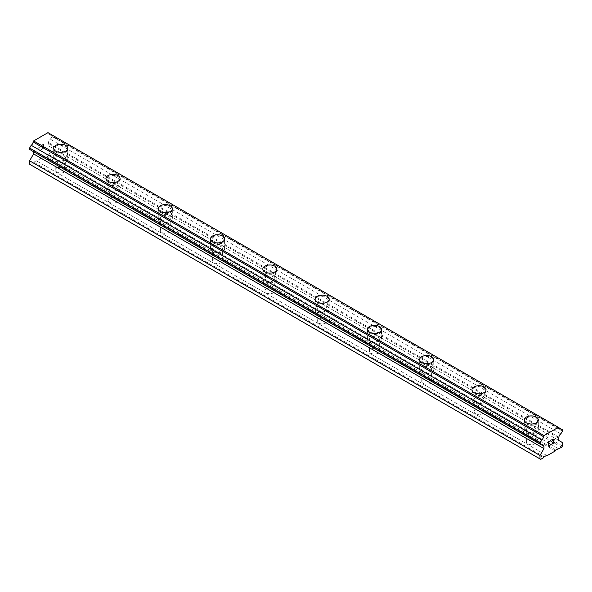 <?xml version="1.0" encoding="UTF-8"?>
<svg xmlns="http://www.w3.org/2000/svg" width="592" height="592" viewBox="0 0 592 592"><rect width="100%" height="100%" fill="white"/><g stroke="black" fill="none" stroke-linecap="round" stroke-linejoin="round"><path stroke-width="0.44" stroke-dasharray="2.96 2.22" d="M57.239 172.154A4.928 2.849 0 0 0 62.611 172.768A4.928 2.849 0 0 0 65.653 170.141A4.928 2.849 0 0 0 64.21 168.128A4.928 2.849 0 0 0 58.837 167.506A4.928 2.849 0 0 0 55.789 170.141A4.928 2.849 0 0 0 57.239 172.154M57.239 160.077A4.928 2.849 0 0 0 62.611 160.691A4.928 2.849 0 0 0 65.653 158.064A4.928 2.849 0 0 0 64.21 156.051A4.928 2.849 0 0 0 58.837 155.437A4.928 2.849 0 0 0 55.789 158.064A4.928 2.849 0 0 0 57.239 160.077M67.762 148.296L67.762 148.296A7.045 4.063 180 0 1 63.418 152.055A7.045 4.063 180 0 1 55.744 151.167A7.045 4.063 180 0 1 53.68 148.296L53.68 148.289M109.52 202.338A4.928 2.849 0 0 0 114.892 202.952A4.928 2.849 0 0 0 117.934 200.325A4.928 2.849 0 0 0 116.491 198.313A4.928 2.849 0 0 0 111.118 197.698A4.928 2.849 0 0 0 108.077 200.325A4.928 2.849 0 0 0 109.52 202.338M109.52 190.261A4.928 2.849 0 0 0 114.892 190.883A4.928 2.849 0 0 0 117.934 188.249A4.928 2.849 0 0 0 116.491 186.236A4.928 2.849 0 0 0 111.118 185.622A4.928 2.849 0 0 0 108.077 188.249A4.928 2.849 0 0 0 109.52 190.261M120.05 178.481L120.05 178.481A7.045 4.063 180 0 1 115.699 182.24A7.045 4.063 180 0 1 108.025 181.359A7.045 4.063 180 0 1 105.961 178.481L105.961 178.473M161.801 232.523A4.928 2.849 0 0 0 167.173 233.137A4.928 2.849 0 0 0 170.222 230.51A4.928 2.849 0 0 0 168.772 228.497A4.928 2.849 0 0 0 163.407 227.883A4.928 2.849 0 0 0 160.358 230.51A4.928 2.849 0 0 0 161.801 232.523M161.801 220.446A4.928 2.849 0 0 0 167.173 221.068A4.928 2.849 0 0 0 170.222 218.433A4.928 2.849 0 0 0 168.772 216.42A4.928 2.849 0 0 0 163.407 215.806A4.928 2.849 0 0 0 160.358 218.433A4.928 2.849 0 0 0 161.801 220.446M172.331 208.665L172.331 208.665A7.045 4.063 180 0 1 167.987 212.424A7.045 4.063 180 0 1 160.314 211.544A7.045 4.063 180 0 1 158.249 208.665L158.249 208.665M214.089 262.707A4.928 2.849 0 0 0 219.462 263.329A4.928 2.849 0 0 0 222.503 260.695A4.928 2.849 0 0 0 221.06 258.682A4.928 2.849 0 0 0 215.688 258.068A4.928 2.849 0 0 0 212.646 260.695A4.928 2.849 0 0 0 214.089 262.707M214.089 250.638A4.928 2.849 0 0 0 219.462 251.252A4.928 2.849 0 0 0 222.503 248.625A4.928 2.849 0 0 0 221.06 246.612A4.928 2.849 0 0 0 215.688 245.991A4.928 2.849 0 0 0 212.646 248.625A4.928 2.849 0 0 0 214.089 250.638M224.612 238.857L224.612 238.85A7.045 4.063 180 0 1 224.612 238.857A7.045 4.063 180 0 1 220.268 242.609A7.045 4.063 180 0 1 212.595 241.728A7.045 4.063 180 0 1 210.53 238.857A7.045 4.063 180 0 1 210.53 238.85L210.53 238.857M266.37 292.892A4.928 2.849 0 0 0 271.743 293.514A4.928 2.849 0 0 0 274.784 290.887A4.928 2.849 0 0 0 273.341 288.874A4.928 2.849 0 0 0 267.969 288.252A4.928 2.849 0 0 0 264.927 290.887A4.928 2.849 0 0 0 266.37 292.892M266.37 280.823A4.928 2.849 0 0 0 271.743 281.437A4.928 2.849 0 0 0 274.784 278.81A4.928 2.849 0 0 0 273.341 276.797A4.928 2.849 0 0 0 267.969 276.175A4.928 2.849 0 0 0 264.927 278.81A4.928 2.849 0 0 0 266.37 280.823M276.901 269.042L276.901 269.034A7.045 4.063 180 0 1 276.901 269.042A7.045 4.063 180 0 1 272.549 272.794A7.045 4.063 180 0 1 264.876 271.913A7.045 4.063 180 0 1 262.818 269.042A7.045 4.063 180 0 1 262.818 269.034L262.818 269.034M318.659 323.084A4.928 2.849 0 0 0 324.031 323.698A4.928 2.849 0 0 0 327.073 321.071A4.928 2.849 0 0 0 325.63 319.058A4.928 2.849 0 0 0 320.257 318.437A4.928 2.849 0 0 0 317.216 321.071A4.928 2.849 0 0 0 318.659 323.084M318.659 311.007A4.928 2.849 0 0 0 324.031 311.621A4.928 2.849 0 0 0 327.073 308.994A4.928 2.849 0 0 0 325.63 306.982A4.928 2.849 0 0 0 320.257 306.367A4.928 2.849 0 0 0 317.216 308.994A4.928 2.849 0 0 0 318.659 311.007M329.182 299.226L329.182 299.219A7.045 4.063 180 0 1 329.182 299.226A7.045 4.063 180 0 1 324.838 302.978A7.045 4.063 180 0 1 317.164 302.098A7.045 4.063 180 0 1 315.099 299.226A7.045 4.063 180 0 1 315.099 299.219L315.099 299.219M370.94 353.269A4.928 2.849 0 0 0 376.312 353.883A4.928 2.849 0 0 0 379.354 351.256A4.928 2.849 0 0 0 377.911 349.243A4.928 2.849 0 0 0 372.538 348.629A4.928 2.849 0 0 0 369.497 351.256A4.928 2.849 0 0 0 370.94 353.269M370.94 341.192A4.928 2.849 0 0 0 376.312 341.806A4.928 2.849 0 0 0 379.354 339.179A4.928 2.849 0 0 0 377.911 337.166A4.928 2.849 0 0 0 372.538 336.552A4.928 2.849 0 0 0 369.497 339.179A4.928 2.849 0 0 0 370.94 341.192M381.47 329.411L381.47 329.411A7.045 4.063 180 0 1 377.119 333.17A7.045 4.063 180 0 1 369.445 332.29A7.045 4.063 180 0 1 367.388 329.411L367.388 329.404M423.228 383.453A4.928 2.849 0 0 0 428.593 384.067A4.928 2.849 0 0 0 431.642 381.44A4.928 2.849 0 0 0 430.199 379.428A4.928 2.849 0 0 0 424.827 378.813A4.928 2.849 0 0 0 421.778 381.44A4.928 2.849 0 0 0 423.228 383.453M423.228 371.376A4.928 2.849 0 0 0 428.593 371.998A4.928 2.849 0 0 0 431.642 369.364A4.928 2.849 0 0 0 430.199 367.351A4.928 2.849 0 0 0 424.827 366.737A4.928 2.849 0 0 0 421.778 369.364A4.928 2.849 0 0 0 423.228 371.376M433.751 359.596L433.751 359.596A7.045 4.063 180 0 1 429.407 363.355A7.045 4.063 180 0 1 421.733 362.474A7.045 4.063 180 0 1 419.669 359.596L419.669 359.588M475.509 413.638A4.928 2.849 0 0 0 480.882 414.259A4.928 2.849 0 0 0 483.923 411.625A4.928 2.849 0 0 0 482.48 409.612A4.928 2.849 0 0 0 477.108 408.998A4.928 2.849 0 0 0 474.066 411.625A4.928 2.849 0 0 0 475.509 413.638M475.509 401.561A4.928 2.849 0 0 0 480.882 402.183A4.928 2.849 0 0 0 483.923 399.556A4.928 2.849 0 0 0 482.48 397.543A4.928 2.849 0 0 0 477.108 396.921A4.928 2.849 0 0 0 474.066 399.556A4.928 2.849 0 0 0 475.509 401.561M486.039 389.78L486.039 389.78A7.045 4.063 180 0 1 481.688 393.539A7.045 4.063 180 0 1 474.014 392.659A7.045 4.063 180 0 1 471.95 389.78L471.95 389.78M527.79 443.822A4.928 2.849 0 0 0 533.163 444.444A4.928 2.849 0 0 0 536.211 441.81A4.928 2.849 0 0 0 534.761 439.797A4.928 2.849 0 0 0 529.389 439.183A4.928 2.849 0 0 0 526.347 441.81A4.928 2.849 0 0 0 527.79 443.822M527.79 431.753A4.928 2.849 0 0 0 533.163 432.367A4.928 2.849 0 0 0 536.211 429.74A4.928 2.849 0 0 0 534.761 427.727A4.928 2.849 0 0 0 529.389 427.106A4.928 2.849 0 0 0 526.347 429.74A4.928 2.849 0 0 0 527.79 431.753M538.32 419.972L538.32 419.965A7.045 4.063 180 0 1 538.32 419.972A7.045 4.063 180 0 1 533.977 423.724A7.045 4.063 180 0 1 526.295 422.843A7.045 4.063 180 0 1 524.238 419.972A7.045 4.063 180 0 1 524.238 419.965L524.238 419.972M526.295 432.611A7.045 4.063 0 0 0 533.977 433.492A7.045 4.063 0 0 0 538.32 429.74A7.045 4.063 0 0 0 536.256 426.862A7.045 4.063 0 0 0 528.582 425.981A7.045 4.063 0 0 0 524.238 429.74A7.045 4.063 0 0 0 526.295 432.611M526.295 423.82A7.045 4.063 0 0 0 533.977 424.701A7.045 4.063 0 0 0 538.32 420.949A7.045 4.063 0 0 0 536.256 418.07A7.045 4.063 0 0 0 528.582 417.19A7.045 4.063 0 0 0 524.238 420.949A7.045 4.063 0 0 0 526.295 423.82M474.014 402.427A7.045 4.063 0 0 0 481.688 403.307A7.045 4.063 0 0 0 486.039 399.556A7.045 4.063 0 0 0 483.975 396.677A7.045 4.063 0 0 0 476.301 395.796A7.045 4.063 0 0 0 471.95 399.556A7.045 4.063 0 0 0 474.014 402.427M474.014 393.636A7.045 4.063 0 0 0 481.688 394.516A7.045 4.063 0 0 0 486.039 390.764A7.045 4.063 0 0 0 483.975 387.886A7.045 4.063 0 0 0 476.301 387.005A7.045 4.063 0 0 0 471.95 390.764A7.045 4.063 0 0 0 474.014 393.636M421.733 372.242A7.045 4.063 0 0 0 429.407 373.123A7.045 4.063 0 0 0 433.751 369.364A7.045 4.063 0 0 0 431.686 366.492A7.045 4.063 0 0 0 424.013 365.612A7.045 4.063 0 0 0 419.669 369.364A7.045 4.063 0 0 0 421.733 372.242M421.733 363.451A7.045 4.063 0 0 0 429.407 364.332A7.045 4.063 0 0 0 433.751 360.572A7.045 4.063 0 0 0 431.686 357.701A7.045 4.063 0 0 0 424.013 356.821A7.045 4.063 0 0 0 419.669 360.572A7.045 4.063 0 0 0 421.733 363.451M369.445 342.058A7.045 4.063 0 0 0 377.119 342.938A7.045 4.063 0 0 0 381.47 339.179A7.045 4.063 0 0 0 379.405 336.308A7.045 4.063 0 0 0 371.732 335.427A7.045 4.063 0 0 0 367.388 339.179A7.045 4.063 0 0 0 369.445 342.058M369.445 333.266A7.045 4.063 0 0 0 377.119 334.147A7.045 4.063 0 0 0 381.47 330.388A7.045 4.063 0 0 0 379.405 327.517A7.045 4.063 0 0 0 371.732 326.636A7.045 4.063 0 0 0 367.388 330.388A7.045 4.063 0 0 0 369.445 333.266M317.164 311.866A7.045 4.063 0 0 0 324.838 312.754A7.045 4.063 0 0 0 329.182 308.994A7.045 4.063 0 0 0 327.124 306.116A7.045 4.063 0 0 0 319.451 305.235A7.045 4.063 0 0 0 315.099 308.994A7.045 4.063 0 0 0 317.164 311.866M317.164 303.074A7.045 4.063 0 0 0 324.838 303.962A7.045 4.063 0 0 0 329.182 300.203A7.045 4.063 0 0 0 327.124 297.325A7.045 4.063 0 0 0 319.451 296.444A7.045 4.063 0 0 0 315.099 300.203A7.045 4.063 0 0 0 317.164 303.074M264.876 281.681A7.045 4.063 0 0 0 272.549 282.562A7.045 4.063 0 0 0 276.901 278.81A7.045 4.063 0 0 0 274.836 275.931A7.045 4.063 0 0 0 267.162 275.051A7.045 4.063 0 0 0 262.818 278.81A7.045 4.063 0 0 0 264.876 281.681M264.876 272.89A7.045 4.063 0 0 0 272.549 273.77A7.045 4.063 0 0 0 276.901 270.019A7.045 4.063 0 0 0 274.836 267.14A7.045 4.063 0 0 0 267.162 266.259A7.045 4.063 0 0 0 262.818 270.019A7.045 4.063 0 0 0 264.876 272.89M212.595 251.496A7.045 4.063 0 0 0 220.268 252.377A7.045 4.063 0 0 0 224.612 248.625A7.045 4.063 0 0 0 222.555 245.747A7.045 4.063 0 0 0 214.881 244.866A7.045 4.063 0 0 0 210.53 248.625A7.045 4.063 0 0 0 212.595 251.496M212.595 242.705A7.045 4.063 0 0 0 220.268 243.586A7.045 4.063 0 0 0 224.612 239.834A7.045 4.063 0 0 0 222.555 236.955A7.045 4.063 0 0 0 214.881 236.075A7.045 4.063 0 0 0 210.53 239.834A7.045 4.063 0 0 0 212.595 242.705M160.314 221.312A7.045 4.063 0 0 0 167.987 222.192A7.045 4.063 0 0 0 172.331 218.433A7.045 4.063 0 0 0 170.267 215.562A7.045 4.063 0 0 0 162.593 214.681A7.045 4.063 0 0 0 158.249 218.433A7.045 4.063 0 0 0 160.314 221.312M160.314 212.521A7.045 4.063 0 0 0 167.987 213.401A7.045 4.063 0 0 0 172.331 209.642A7.045 4.063 0 0 0 170.267 206.771A7.045 4.063 0 0 0 162.593 205.89A7.045 4.063 0 0 0 158.249 209.642A7.045 4.063 0 0 0 160.314 212.521M108.025 191.127A7.045 4.063 0 0 0 115.699 192.008A7.045 4.063 0 0 0 120.05 188.249A7.045 4.063 0 0 0 117.986 185.377A7.045 4.063 0 0 0 110.312 184.497A7.045 4.063 0 0 0 105.961 188.249A7.045 4.063 0 0 0 108.025 191.127M108.025 182.336A7.045 4.063 0 0 0 115.699 183.217A7.045 4.063 0 0 0 120.05 179.457A7.045 4.063 0 0 0 117.986 176.586A7.045 4.063 0 0 0 110.312 175.706A7.045 4.063 0 0 0 105.961 179.457A7.045 4.063 0 0 0 108.025 182.336M55.744 160.943A7.045 4.063 0 0 0 63.418 161.823A7.045 4.063 0 0 0 67.762 158.064A7.045 4.063 0 0 0 65.705 155.193A7.045 4.063 0 0 0 58.023 154.305A7.045 4.063 0 0 0 53.68 158.064A7.045 4.063 0 0 0 55.744 160.943M55.744 152.151A7.045 4.063 0 0 0 63.418 153.032A7.045 4.063 0 0 0 67.762 149.273A7.045 4.063 0 0 0 65.705 146.402A7.045 4.063 0 0 0 58.023 145.514A7.045 4.063 0 0 0 53.68 149.273A7.045 4.063 0 0 0 55.744 152.151M549.702 443.119L548.658 443.711M550.567 444.607L548.658 445.709M550.567 440.618L548.414 441.854L548.421 446.131M554.023 439.027L552.773 439.338L552.055 440.833M554.378 442.416L552.351 443.578M553.786 439.22L553.786 440.367L551.84 444.155M43.334 144.404L43.334 146.12L43.342 144.411L41.433 145.506L43.334 144.404M43.334 146.12L42.298 146.72L43.342 146.12M42.298 147.001L43.334 146.402L42.298 147.008M43.334 146.402L43.334 148.118L43.342 146.409M43.334 148.118L41.425 149.214L43.342 148.118M41.425 149.502L43.579 148.259L43.579 143.974L41.425 145.506L43.586 143.982L43.586 148.266L41.433 149.502M39.731 147.319L39.324 147.327L39.731 147.319M38.791 146.749L38.791 151.034L38.798 146.749M39.035 147.156L39.042 150.893L39.035 147.156M29.6 164.243L30.347 164.68L36.201 160.721L36.697 161.009L47.9 153.964L48.396 154.253L51.26 152.603L52.007 151.308L52.007 147.859L48.026 145.558L48.507 142.539A2.745 1.584 -60 0 1 50.416 139.231L52.007 136.471L52.007 135.094L50.416 134.169A2.745 1.584 -60 0 1 49.069 134.288A2.745 1.584 -60 0 1 48.507 133.067L47.974 132.652M29.6 149.406L31.191 150.331A2.745 1.584 -60 0 1 32.538 150.213A2.745 1.584 -60 0 1 33.1 151.434L33.581 151.707M555.303 450.941L44.911 156.266M547.089 455.685L36.697 161.009M555.799 450.075L45.406 155.407M558.293 448.64L47.9 153.964M558.789 448.928L48.396 154.253M561.653 447.278L51.26 152.603M562.4 445.983L52.007 151.308M562.4 442.535L52.007 147.859M558.419 440.233L48.026 145.558M558.419 437.932L48.026 143.257M558.9 437.214L48.507 142.539M560.809 433.906L50.416 139.231M562.4 431.146L52.007 136.471M562.4 429.762L52.007 135.094M48.507 133.067L50.416 134.169M543.974 446.272L33.581 151.596M540.74 459.348L30.347 164.68M543.604 457.697L33.211 163.022M544.1 456.832L33.707 162.164M546.594 455.396L36.201 160.721M65.653 170.141L65.653 158.064M117.934 200.325L117.934 188.249M170.222 230.51L170.222 218.433M222.503 260.695L222.503 248.625M274.784 290.887L274.784 278.81M327.073 321.071L327.073 308.994M379.354 351.256L379.354 339.179M431.642 381.44L431.642 369.364M483.923 411.625L483.923 399.556M536.211 441.81L536.211 429.74M538.32 429.74L538.32 420.949M486.039 399.556L486.039 390.764M433.751 369.364L433.751 360.572M381.47 339.179L381.47 330.388M329.182 308.994L329.182 300.203M276.901 278.81L276.901 270.019M224.612 248.625L224.612 239.834M172.331 218.433L172.331 209.642M120.05 188.249L120.05 179.457M67.762 158.064L67.762 149.273M53.68 158.064L53.68 149.273M105.961 188.249L105.961 179.457M158.249 218.433L158.249 209.642M210.53 248.625L210.53 239.834M262.818 278.81L262.818 270.019M315.099 308.994L315.099 300.203M367.388 339.179L367.388 330.388M419.669 369.364L419.669 360.572M471.95 399.556L471.95 390.764M524.238 429.74L524.238 420.949M526.347 441.81L526.347 429.74M474.066 411.625L474.066 399.556M421.778 381.44L421.778 369.364M369.497 351.256L369.497 339.179M317.216 321.071L317.216 308.994M264.927 290.887L264.927 278.81M212.646 260.695L212.646 248.625M160.358 230.51L160.358 218.433M108.077 200.325L108.077 188.249M55.789 170.141L55.789 158.064M559.462 428.963L49.069 134.288M542.931 444.881L32.538 150.213"/><path stroke-width="0.89" d="M53.68 148.289A7.045 4.063 180 0 1 58.023 144.537A7.045 4.063 180 0 1 65.705 145.417A7.045 4.063 180 0 1 67.762 148.296A7.045 4.063 180 0 1 63.418 152.048A7.045 4.063 180 0 1 55.744 151.167A7.045 4.063 180 0 1 53.68 148.289A7.045 4.063 180 0 1 58.031 144.537A7.045 4.063 180 0 1 65.705 145.417A7.045 4.063 180 0 1 67.762 148.289M105.961 178.473A7.045 4.063 180 0 1 110.312 174.721A7.045 4.063 180 0 1 117.986 175.602A7.045 4.063 180 0 1 120.05 178.481A7.045 4.063 180 0 1 115.699 182.232A7.045 4.063 180 0 1 108.025 181.352A7.045 4.063 180 0 1 105.961 178.473A7.045 4.063 180 0 1 110.312 174.721A7.045 4.063 180 0 1 117.986 175.609A7.045 4.063 180 0 1 120.05 178.473M158.249 208.665A7.045 4.063 180 0 1 162.593 204.906A7.045 4.063 180 0 1 170.267 205.787A7.045 4.063 180 0 1 172.331 208.665A7.045 4.063 180 0 1 167.987 212.417A7.045 4.063 180 0 1 160.314 211.536A7.045 4.063 180 0 1 158.249 208.665A7.045 4.063 180 0 1 162.6 204.913A7.045 4.063 180 0 1 170.267 205.794A7.045 4.063 180 0 1 172.331 208.665M210.53 238.85A7.045 4.063 180 0 1 214.881 235.091A7.045 4.063 180 0 1 222.555 235.971A7.045 4.063 180 0 1 224.612 238.85A7.045 4.063 180 0 1 220.268 242.602A7.045 4.063 180 0 1 212.595 241.721A7.045 4.063 180 0 1 210.53 238.85A7.045 4.063 180 0 1 214.881 235.098A7.045 4.063 180 0 1 222.555 235.979A7.045 4.063 180 0 1 224.612 238.85M274.836 266.163A7.045 4.063 180 0 1 276.901 269.034A7.045 4.063 180 0 1 272.549 272.786A7.045 4.063 180 0 1 264.876 271.906A7.045 4.063 180 0 1 262.818 269.034A7.045 4.063 180 0 1 267.162 265.283A7.045 4.063 180 0 1 274.836 266.163M262.818 269.034A7.045 4.063 180 0 1 267.162 265.275A7.045 4.063 180 0 1 274.836 266.156A7.045 4.063 180 0 1 276.901 269.034M315.099 299.219A7.045 4.063 180 0 1 319.451 295.46A7.045 4.063 180 0 1 327.124 296.348A7.045 4.063 180 0 1 329.182 299.219A7.045 4.063 180 0 1 324.838 302.978A7.045 4.063 180 0 1 317.164 302.098A7.045 4.063 180 0 1 315.099 299.219A7.045 4.063 180 0 1 319.451 295.467A7.045 4.063 180 0 1 327.124 296.348A7.045 4.063 180 0 1 329.182 299.219M367.388 329.404A7.045 4.063 180 0 1 371.732 325.652A7.045 4.063 180 0 1 379.405 326.532A7.045 4.063 180 0 1 381.47 329.411A7.045 4.063 180 0 1 377.119 333.163A7.045 4.063 180 0 1 369.445 332.282A7.045 4.063 180 0 1 367.388 329.404A7.045 4.063 180 0 1 371.732 325.652A7.045 4.063 180 0 1 379.405 326.54A7.045 4.063 180 0 1 381.47 329.404M419.669 359.588A7.045 4.063 180 0 1 424.013 355.836A7.045 4.063 180 0 1 431.686 356.717A7.045 4.063 180 0 1 433.751 359.596A7.045 4.063 180 0 1 429.407 363.347A7.045 4.063 180 0 1 421.733 362.467A7.045 4.063 180 0 1 419.669 359.588A7.045 4.063 180 0 1 424.02 355.844A7.045 4.063 180 0 1 431.686 356.724A7.045 4.063 180 0 1 433.751 359.588M471.95 389.78A7.045 4.063 180 0 1 476.301 386.021A7.045 4.063 180 0 1 483.975 386.902A7.045 4.063 180 0 1 486.039 389.78A7.045 4.063 180 0 1 481.688 393.532A7.045 4.063 180 0 1 474.014 392.651A7.045 4.063 180 0 1 471.95 389.78A7.045 4.063 180 0 1 476.301 386.028A7.045 4.063 180 0 1 483.975 386.909A7.045 4.063 180 0 1 486.039 389.78M524.238 419.965A7.045 4.063 180 0 1 528.582 416.206A7.045 4.063 180 0 1 536.256 417.086A7.045 4.063 180 0 1 538.32 419.965A7.045 4.063 180 0 1 533.977 423.717A7.045 4.063 180 0 1 526.295 422.836A7.045 4.063 180 0 1 524.238 419.965A7.045 4.063 180 0 1 528.589 416.213A7.045 4.063 180 0 1 536.256 417.094A7.045 4.063 180 0 1 538.32 419.965M548.666 442.002L548.666 443.711L548.658 441.995L550.567 440.892L548.666 442.002M548.666 443.711L549.702 443.119M549.702 443.401L548.666 444L549.702 443.393M548.666 444L548.666 445.709L548.658 443.993M548.666 445.709L550.567 444.614M548.421 446.131L550.567 444.895L548.421 446.139L548.421 441.854L550.567 440.618M552.055 440.833L552.78 439.338L554.023 439.027M554.208 439.345L554.208 439.767L554.208 439.345M554.208 439.767L554.031 440.285L554.208 439.767M554.031 440.285L553.505 441.388L554.023 440.278M553.505 441.388L552.351 443.578L553.505 441.388M552.358 443.578L554.378 442.416M551.84 444.155L554.378 442.69L551.833 444.17L553.957 439.886L553.468 439.227L552.306 440.7L552.462 439.989L553.786 439.22M543.493 446.102A2.745 1.584 -60 0 0 542.931 444.881A2.745 1.584 -60 0 0 541.584 444.999L539.993 444.081L539.993 442.705L541.584 439.937A2.745 1.584 -60 0 0 543.493 436.637L544.026 435.601L558.367 427.32L558.9 427.742A2.745 1.584 -60 0 0 559.462 428.963A2.745 1.584 -60 0 0 560.809 428.845L562.4 429.762L562.4 431.146L560.809 433.906A2.745 1.584 -60 0 0 558.9 437.214L558.419 440.233L562.4 442.535L562.4 445.983L561.653 447.278L555.799 450.075L555.303 450.941L547.089 455.685L546.594 455.396L544.1 456.832L543.604 457.697L540.74 459.348L539.993 458.918L539.993 455.47L543.974 448.566L543.974 446.272L33.1 151.434M33.581 151.707L33.581 153.898L29.6 160.795L29.6 164.243L539.993 458.918M31.191 150.331L541.584 444.999M558.367 427.32L47.974 132.652L33.633 140.933L33.1 141.962A2.745 1.584 -60 0 1 31.191 145.269L29.6 148.03L29.6 149.406L539.993 444.081M560.809 428.845L558.9 427.742M544.026 435.601L33.633 140.933M543.493 436.637L33.1 141.962M541.584 439.937L31.191 145.269M539.993 442.705L29.6 148.03M543.974 448.566L33.581 153.898M539.993 455.47L29.6 160.795"/></g></svg>
